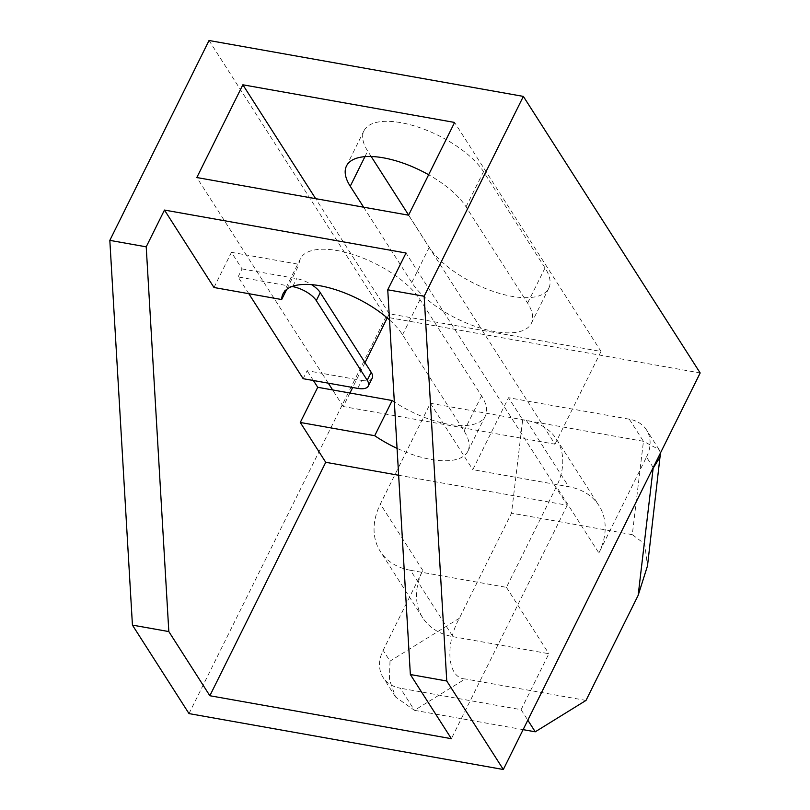 <?xml version="1.0" encoding="UTF-8"?>
<svg xmlns="http://www.w3.org/2000/svg" width="810" height="810" viewBox="0 0 810 810"><rect width="100%" height="100%" fill="white"/><g stroke="black" fill="none" stroke-linecap="round" stroke-linejoin="round"><path stroke-width="0.61" stroke-dasharray="4.05 3.04" d="M303.153 378.695L307.122 370.697L322.016 373.349L246.331 254.978L299.143 264.364A68.83 28.866 26.4 0 1 300.459 258.684A68.83 28.866 26.4 0 1 355.863 255.444A68.83 28.866 26.4 0 1 420.015 299.589L481.545 395.827A68.83 28.866 26.4 0 1 485.291 416.137A68.83 28.866 26.4 0 1 394.338 401.973M292.025 286.507L238.089 276.919L248.812 293.696M238.089 276.919L242.058 268.92L231.447 252.325L213.982 287.499M313.399 380.518L307.122 370.697M328.293 383.16L322.016 373.349L361.716 380.406L357.747 388.395M242.058 268.92L296.642 278.63A19.663 8.252 26.4 0 1 311.556 284.644M231.447 252.325L246.331 254.978L196.82 177.532M389.519 319.92A68.83 28.866 26.4 0 1 402.55 334.763L464.079 431.011A68.83 28.866 26.4 0 1 467.836 451.312A68.83 28.866 26.4 0 1 397.062 448.355M286.73 289.383L299.143 264.364M410.488 570.28L506.442 587.341L556.45 486.608A68.83 51.233 -32.6 0 0 556.531 439.243A68.83 51.233 -32.6 0 0 526.328 420.35L430.373 403.289L380.366 504.022A68.83 51.233 -32.6 0 0 380.285 551.387A68.83 51.233 -32.6 0 0 410.488 570.28L452.932 636.66A68.83 51.233 147.4 0 1 422.719 617.767A68.83 51.233 147.4 0 1 422.81 570.392L383.12 650.339A39.326 29.282 -32.6 0 0 383.069 677.413A39.326 29.282 -32.6 0 0 400.332 688.206L414.477 710.329L395.604 697.015L389.418 679.641L390.005 661.122L383.12 650.339M452.932 636.66L548.876 653.721L521.093 709.681L400.332 688.206M653.224 467.552L646.501 457.053L598.884 552.987L556.45 486.608M646.501 457.053A39.326 29.282 -32.6 0 0 646.552 429.978A39.326 29.282 -32.6 0 0 629.299 419.185L508.528 397.71L472.817 469.658L568.762 486.729A68.83 51.233 147.4 0 1 598.975 505.612A68.83 51.233 147.4 0 1 598.884 552.987M523.118 729.648L414.477 710.329L465.234 678.952C447.647 678.486 444.427 645.094 459.371 618.232L511.525 513.165L522.673 419.833L508.528 397.71M586.005 700.427L465.234 678.952M629.299 419.185L643.444 441.308L632.286 534.651L511.525 513.165M632.286 534.651L644.689 543.935L647.494 565.886M660.474 452.942L659.087 449.591L643.444 441.308L522.673 419.833M521.093 709.681L527.816 720.191M506.442 587.341L548.876 653.721M430.373 403.289L472.817 469.658M189.013 713.6L385.854 317.064L700.174 372.964M371.183 156.512L367.71 151.075A68.83 28.866 26.4 0 1 363.963 130.774A68.83 28.866 26.4 0 1 419.357 127.524A68.83 28.866 26.4 0 1 483.509 171.669L545.039 267.918A68.83 28.866 26.4 0 1 548.795 288.218A68.83 28.866 26.4 0 1 493.391 291.468A68.83 28.866 26.4 0 1 429.239 247.323L408.625 215.085M209.041 40.5L385.854 317.064M398.642 475.257L567.263 505.248L406.002 253.014M567.263 505.248L451.383 738.69M363.639 207.198L411.784 282.498A68.83 28.866 -153.6 0 0 475.926 326.643A68.83 28.866 -153.6 0 0 531.33 323.403A68.83 28.866 -153.6 0 0 527.583 303.092L466.044 206.844A68.83 28.866 -153.6 0 0 428.652 174.757M349.94 393.022L343.227 406.529L554.982 444.184L408.574 215.187M343.227 406.529L332.626 389.934M554.982 444.184L601.02 351.449L389.266 313.794L315.667 198.673M601.02 351.449L454.612 122.452M389.266 313.794L387.22 317.905M365.016 362.637L352.684 387.494M372.256 378.088A19.663 8.252 26.4 0 1 361.716 380.406M402.55 334.763L420.015 299.589M464.079 431.011L481.545 395.827M459.371 618.232L390.005 661.122M422.81 570.392L380.366 504.022M526.328 420.35L568.762 486.729M527.583 303.092L545.039 267.918M466.044 206.844L483.509 171.669M411.784 282.498L429.239 247.323M364.935 156.654L367.71 151.075M292.886 286.203L296.642 278.63M467.836 451.312L485.291 416.137M283.004 293.868L300.459 258.684M422.719 617.767L380.285 551.387M556.531 439.243L598.975 505.612M659.087 449.591L646.552 429.978M395.604 697.015L383.069 677.413M531.33 323.403L548.795 288.218M346.498 165.949L363.963 130.774"/><path stroke-width="1.21" d="M248.812 293.696L303.153 378.695L357.747 388.395A19.663 8.252 -153.6 0 0 368.287 386.076A19.663 8.252 -153.6 0 0 367.214 380.275L316.295 300.632A19.663 8.252 -153.6 0 0 292.673 286.618L292.025 286.507M164.47 210.063L146.215 246.837L109.826 240.368L132.435 625.107L168.824 631.577L209.851 695.739L451.383 738.69L410.356 674.528L446.755 680.997L424.146 296.268L387.747 289.788L406.002 253.014L164.47 210.063L213.982 287.499L281.677 299.538L286.73 289.383M168.824 631.577L146.215 246.837M394.338 401.973A68.83 28.866 26.4 0 1 392.182 400.525L317.733 387.291L300.267 422.466L325.731 462.297L209.851 695.739M317.733 387.291L313.399 380.518M332.626 389.934L328.293 383.16M397.062 448.355A68.83 28.866 26.4 0 1 374.716 435.709L392.182 400.525M281.677 299.538A68.83 28.866 26.4 0 1 283.004 293.868A68.83 28.866 26.4 0 1 326.875 287.226A68.83 28.866 26.4 0 1 389.519 319.92M527.816 720.191L535.248 731.805L523.118 729.648M535.248 731.805L586.005 700.427L638.158 595.36L653.224 467.552M660.474 452.942L647.494 565.886L638.158 595.36M660.606 456.192L653.397 467.826M132.435 625.107L189.013 713.6L503.334 769.5L700.174 372.964L523.361 96.4L424.146 296.268M446.755 680.997L503.334 769.5M408.625 215.085L371.183 156.512M109.826 240.368L209.041 40.5L523.361 96.4M196.82 177.532L408.574 215.187L454.612 122.452L242.858 84.797L196.82 177.532M387.747 289.788L410.356 674.528M325.731 462.297L398.642 475.257M300.267 422.466L374.716 435.709M428.652 174.757A68.83 28.866 -153.6 0 0 346.498 165.949A68.83 28.866 -153.6 0 0 350.244 186.249L363.639 207.198M315.667 198.673L242.858 84.797M387.22 317.905L365.016 362.637M352.684 387.494L349.94 393.022M367.214 380.275L371.183 372.286L320.264 292.633L316.295 300.632M371.183 372.286A19.663 8.252 26.4 0 1 372.256 378.088L368.287 386.076M311.556 284.644A19.663 8.252 26.4 0 1 320.264 292.633M350.244 186.249L364.935 156.654"/></g></svg>
